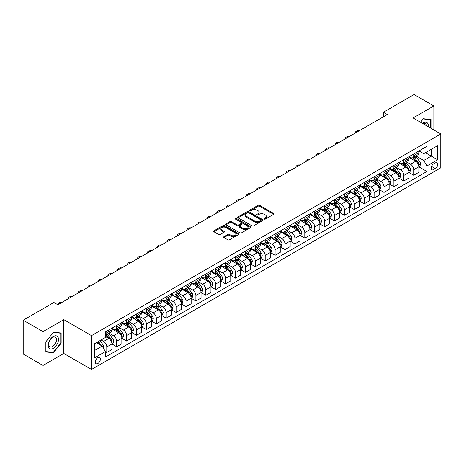 <?xml version="1.0" encoding="UTF-8"?>
<svg xmlns="http://www.w3.org/2000/svg" width="464" height="464" viewBox="0 0 464 464"><rect width="100%" height="100%" fill="white"/><g stroke="black" fill="none" stroke-linecap="round" stroke-linejoin="round"><path stroke-width="0.7" d="M264.277 219.083A0.771 0.447 0 0 0 265.367 219.083L273.627 214.316A1.102 0.632 0 0 0 273.951 213.863A1.102 0.632 0 0 0 273.627 213.417L259.631 205.337A1.102 0.632 0 0 0 258.077 205.337L249.818 210.105A0.771 0.447 0 0 0 249.591 210.418A0.771 0.447 0 0 0 249.818 210.737A0.771 0.447 0 0 0 250.908 210.737L251.975 210.117A3.521 2.03 0 0 1 256.952 210.117L258.117 210.789A3.521 2.03 0 0 1 259.15 212.228A3.521 2.03 0 0 1 258.117 213.666L257.05 214.281A0.771 0.447 0 0 0 256.824 214.594A0.771 0.447 0 0 0 257.05 214.907A0.771 0.447 0 0 0 258.135 214.907L259.208 214.293A3.521 2.03 0 0 1 264.178 214.293L265.344 214.965A3.521 2.03 0 0 1 266.377 216.404A3.521 2.03 0 0 1 265.344 217.836L264.277 218.457A0.771 0.447 0 0 0 264.051 218.77A0.771 0.447 0 0 0 264.277 219.083L264.277 218.457M97.852 363.527A3.584 2.071 120 0 0 100.189 360.366A3.584 2.071 120 0 0 99.644 357.495A3.584 2.071 120 0 0 97.852 357.669A3.584 2.071 120 0 0 95.509 360.83A3.584 2.071 120 0 0 96.06 363.701A3.584 2.071 120 0 0 97.852 363.527M223.95 236.669A1.102 0.632 0 0 0 223.625 237.116A1.102 0.632 0 0 0 223.95 237.562L227.876 239.83A1.102 0.632 0 0 0 229.431 239.83L238.6 234.535A1.102 0.632 0 0 0 238.925 234.088A1.102 0.632 0 0 0 238.6 233.636L224.611 225.556A1.102 0.632 0 0 0 223.056 225.556L213.881 230.857A1.102 0.632 0 0 0 213.556 231.304A1.102 0.632 0 0 0 213.881 231.751L218.625 234.488A1.102 0.632 0 0 0 220.18 234.488L224.106 232.226A1.102 0.632 0 0 0 224.425 231.774A1.102 0.632 0 0 0 224.106 231.327L221.751 229.97A2.941 1.699 0 0 1 220.893 228.769A2.941 1.699 0 0 1 222.708 227.198A2.941 1.699 0 0 1 225.91 227.569L235.126 232.887A2.941 1.699 0 0 1 235.985 234.088A2.941 1.699 0 0 1 234.169 235.654A2.941 1.699 0 0 1 230.968 235.289L229.431 234.401A1.102 0.632 0 0 0 227.876 234.401L223.95 236.669L223.95 237.562M63.794 319.626L43.001 331.627L23.2 320.195L23.2 354.038L43.001 365.47L63.794 353.464L91.512 369.472L91.512 335.629L63.794 319.626L63.794 353.464M433.869 129.972L433.869 105.96L413.076 117.966L440.8 133.968L91.512 335.629M433.869 105.96L414.068 94.528L383.38 112.253L383.38 116.824M23.2 320.195L53.894 302.476L57.849 304.767L387.336 114.538L383.38 112.253M252.051 225.875A1.102 0.632 0 0 0 253.605 225.875L262.781 220.574A1.102 0.632 0 0 0 263.105 220.127A1.102 0.632 0 0 0 262.781 219.681L248.785 211.601A1.102 0.632 0 0 0 247.231 211.601L238.061 216.897A1.102 0.632 0 0 0 237.736 217.343A1.102 0.632 0 0 0 238.061 217.796L252.051 225.875M235.683 219.252A0.771 0.447 0 0 1 236.466 219.356L236.466 218.445L250.693 226.658A1.102 0.632 0 0 1 251.012 227.105A1.102 0.632 0 0 1 250.693 227.557L241.518 232.853A1.102 0.632 0 0 1 239.963 232.853L225.968 224.773L225.968 223.874A1.102 0.632 0 0 0 225.649 224.327A1.102 0.632 0 0 0 225.968 224.773M225.968 223.874L229.895 221.606A1.102 0.632 0 0 1 231.449 221.606L237.127 224.883A1.102 0.632 0 0 0 238.682 224.883L241.286 223.381A1.102 0.632 0 0 0 241.605 222.935A1.102 0.632 0 0 0 241.286 222.482L235.376 219.072A0.771 0.447 0 0 1 235.149 218.759A0.771 0.447 0 0 1 235.625 218.347A0.771 0.447 0 0 1 236.466 218.445M435.336 162.916L433.591 163.925A3.474 2.007 120 0 0 431.323 166.982A3.474 2.007 120 0 0 431.856 169.766A3.474 2.007 120 0 0 433.591 169.592L435.336 168.589A3.474 2.007 120 0 0 437.604 165.526A3.474 2.007 120 0 0 437.071 162.742A3.474 2.007 120 0 0 435.336 162.916M91.512 369.472L440.8 167.811L440.8 133.968M418.98 150.916L423.771 153.683L426.938 151.85L426.938 146.317L105.374 331.975L105.374 337.508L94.679 343.679L94.679 357.761L105.374 351.59L105.374 357.123L426.938 171.465L426.938 165.932L423.771 160.445L415.895 155.898M426.938 151.85L437.633 145.679L437.633 159.761L426.938 165.932M43.001 331.627L43.001 365.47M425.436 152.72L431.294 156.101L431.294 149.338L437.633 145.679M423.771 160.445L431.294 156.101L437.633 159.761M94.679 350.448L102.208 346.103L96.344 342.716M105.374 351.637L106.801 352.46L106.801 346.927A4.478 2.587 -120 0 0 103.629 341.44L101.094 339.973M106.801 352.46L111.946 349.485L111.946 343.952A4.478 2.587 -120 0 0 108.779 338.465L105.374 336.499M112.068 344.068L116.702 346.741L116.702 341.208A4.478 2.587 -120 0 0 113.529 335.721L108.982 333.094M116.702 346.741L121.846 343.772L121.846 338.239A4.478 2.587 -120 0 0 118.68 332.752L111.946 328.86M121.968 338.349L126.602 341.028L126.602 335.495A4.478 2.587 -120 0 0 123.43 330.008L118.883 327.381M126.602 341.028L131.747 338.053L131.747 332.52A4.478 2.587 -120 0 0 128.58 327.033L121.846 323.147M131.869 332.636L136.503 335.31L136.503 329.776A4.478 2.587 -120 0 0 133.33 324.29L128.783 321.662M136.503 335.31L141.648 332.34L141.648 326.807A4.478 2.587 -120 0 0 138.481 321.32L131.747 317.428M141.769 326.917L146.404 329.597L146.404 324.063A4.478 2.587 -120 0 0 143.231 318.577L138.684 315.949M146.404 329.597L151.548 326.621L151.548 321.088A4.478 2.587 -120 0 0 148.381 315.601L141.648 311.715M151.67 321.204L156.304 323.878L156.304 318.345A4.478 2.587 -120 0 0 153.132 312.858L148.584 310.23M156.304 323.878L161.449 320.908L161.449 315.375A4.478 2.587 -120 0 0 158.282 309.888L151.548 305.996M161.571 315.485L166.199 318.165L166.199 312.632A4.478 2.587 -120 0 0 163.032 307.145L158.485 304.517M166.199 318.165L171.349 315.189L171.349 309.656A4.478 2.587 -120 0 0 168.183 304.169L161.449 300.283M171.471 309.772L176.1 312.446L176.1 306.913A4.478 2.587 -120 0 0 172.933 301.426L168.386 298.799M176.1 312.446L181.25 309.476L181.25 303.943A4.478 2.587 -120 0 0 178.083 298.456L171.349 294.565M181.372 304.053L186 306.733L186 301.2A4.478 2.587 -120 0 0 182.833 295.713L178.286 293.086M186 306.733L191.151 303.758L191.151 298.224A4.478 2.587 -120 0 0 187.984 292.738L181.25 288.852M191.272 298.34L195.901 301.014L195.901 295.481A4.478 2.587 -120 0 0 192.734 289.994L188.187 287.367M195.901 301.014L201.051 298.045L201.051 292.511A4.478 2.587 -120 0 0 197.884 287.025L191.151 283.133M201.167 292.622L205.801 295.301L205.801 289.768A4.478 2.587 -120 0 0 202.635 284.275L198.087 281.654M205.801 295.301L210.952 292.326L210.952 286.793A4.478 2.587 -120 0 0 207.785 281.306L201.051 277.42M211.068 286.909L215.702 289.582L215.702 284.049A4.478 2.587 -120 0 0 212.535 278.562L207.988 275.935M215.702 289.582L220.852 286.613L220.852 281.08A4.478 2.587 -120 0 0 217.686 275.593L210.952 271.701M220.968 281.19L225.603 283.869L225.603 278.336A4.478 2.587 -120 0 0 222.436 272.844L217.889 270.222M225.603 283.869L230.753 280.894L230.753 275.361A4.478 2.587 -120 0 0 227.586 269.874L220.852 265.988M230.869 275.477L235.503 278.151L235.503 272.617A4.478 2.587 -120 0 0 232.336 267.131L227.789 264.503M235.503 278.151L240.654 275.181L240.654 269.648A4.478 2.587 -120 0 0 237.487 264.155L230.753 260.269M240.77 269.758L245.404 272.438L245.404 266.904A4.478 2.587 -120 0 0 242.237 261.412L237.69 258.79M245.404 272.438L250.554 269.462L250.554 263.929A4.478 2.587 -120 0 0 247.387 258.442L240.654 254.556M250.67 264.045L255.304 266.719L255.304 261.186A4.478 2.587 -120 0 0 252.138 255.699L247.59 253.071M255.304 266.719L260.455 263.749L260.455 258.216A4.478 2.587 -120 0 0 257.288 252.723L250.554 248.837M260.571 258.326L265.205 261.006L265.205 255.473A4.478 2.587 -120 0 0 262.038 249.98L257.491 247.358M265.205 261.006L270.355 258.03L270.355 252.497A4.478 2.587 -120 0 0 267.189 247.01L260.455 243.124M270.471 252.613L275.106 255.287L275.106 249.754A4.478 2.587 -120 0 0 271.939 244.267L267.392 241.64M275.106 255.287L280.256 252.317L280.256 246.784A4.478 2.587 -120 0 0 277.089 241.292L270.355 237.406M280.372 246.894L285.006 249.568L285.006 244.041A4.478 2.587 -120 0 0 281.839 238.548L277.292 235.927M285.006 249.568L290.157 246.599L290.157 241.065A4.478 2.587 -120 0 0 286.99 235.579L280.256 231.693M290.273 241.181L294.907 243.855L294.907 238.322A4.478 2.587 -120 0 0 291.74 232.835L287.193 230.208M294.907 243.855L300.057 240.886L300.057 235.352A4.478 2.587 -120 0 0 296.885 229.86L290.157 225.974M300.173 235.463L304.807 238.136L304.807 232.603A4.478 2.587 -120 0 0 301.641 227.116L297.093 224.495M304.807 238.136L309.958 235.167L309.958 229.634A4.478 2.587 -120 0 0 306.785 224.147L300.057 220.261M310.074 229.75L314.708 232.423L314.708 226.89A4.478 2.587 -120 0 0 311.541 221.403L306.994 218.776M314.708 232.423L319.858 229.448L319.858 223.921A4.478 2.587 -120 0 0 316.686 218.428L309.958 214.542M319.974 224.031L324.609 226.705L324.609 221.171A4.478 2.587 -120 0 0 321.442 215.685L316.889 213.063M324.609 226.705L329.759 223.735L329.759 218.202A4.478 2.587 -120 0 0 326.586 212.715L319.858 208.829M329.875 218.318L334.509 220.992L334.509 215.458A4.478 2.587 -120 0 0 331.342 209.972L326.789 207.344M334.509 220.992L339.66 218.016L339.66 212.483A4.478 2.587 -120 0 0 336.487 206.996L329.759 203.11M339.776 212.599L344.41 215.273L344.41 209.74A4.478 2.587 -120 0 0 341.243 204.253L336.69 201.631M344.41 215.273L349.56 212.303L349.56 206.77A4.478 2.587 -120 0 0 346.388 201.283L339.66 197.397M349.676 206.886L354.31 209.56L354.31 204.027A4.478 2.587 -120 0 0 351.144 198.54L346.591 195.912M354.31 209.56L359.461 206.584L359.461 201.051A4.478 2.587 -120 0 0 356.288 195.564L349.56 191.678M359.577 201.167L364.211 203.841L364.211 198.308A4.478 2.587 -120 0 0 361.044 192.821L356.491 190.199M364.211 203.841L369.361 200.871L369.361 195.338A4.478 2.587 -120 0 0 366.189 189.851L359.461 185.965M369.477 195.454L374.112 198.128L374.112 192.595A4.478 2.587 -120 0 0 370.945 187.108L366.392 184.481M374.112 198.128L379.256 195.153L379.256 189.619A4.478 2.587 -120 0 0 376.089 184.133L369.361 180.247M379.378 189.735L384.012 192.409L384.012 186.876A4.478 2.587 -120 0 0 380.845 181.389L376.292 178.762M384.012 192.409L389.157 189.44L389.157 183.906A4.478 2.587 -120 0 0 385.99 178.42L379.256 174.534M389.279 184.022L393.913 186.696L393.913 181.163A4.478 2.587 -120 0 0 390.746 175.676L386.193 173.049M393.913 186.696L399.057 183.721L399.057 178.188A4.478 2.587 -120 0 0 395.891 172.701L389.157 168.815M399.179 178.304L403.813 180.977L403.813 175.444A4.478 2.587 -120 0 0 400.647 169.957L396.094 167.33M403.813 180.977L408.958 178.008L408.958 172.475A4.478 2.587 -120 0 0 405.791 166.988L399.057 163.102M409.08 172.591L413.714 175.264L413.714 169.731A4.478 2.587 -120 0 0 410.541 164.244L405.994 161.617M413.714 175.264L418.859 172.289L418.859 166.756A4.478 2.587 -120 0 0 415.692 161.269L408.958 157.383M409.08 156.629L410.541 157.476A4.478 2.587 -120 0 0 412.786 157.696A4.478 2.587 -120 0 0 413.714 155.649L413.714 153.955M399.179 162.348L400.647 163.189A4.478 2.587 -120 0 0 402.885 163.415A4.478 2.587 -120 0 0 403.813 161.362L403.813 159.668M389.279 168.061L390.746 168.908A4.478 2.587 -120 0 0 392.985 169.128A4.478 2.587 -120 0 0 393.913 167.081L393.913 165.387M379.378 173.78L380.845 174.621A4.478 2.587 -120 0 0 383.084 174.847A4.478 2.587 -120 0 0 384.012 172.794L384.012 171.1M369.477 179.493L370.945 180.339A4.478 2.587 -120 0 0 373.184 180.56A4.478 2.587 -120 0 0 374.112 178.512L374.112 176.819M359.577 185.211L361.044 186.052A4.478 2.587 -120 0 0 363.283 186.279A4.478 2.587 -120 0 0 364.211 184.225L364.211 182.532M349.676 190.924L351.144 191.771A4.478 2.587 -120 0 0 353.382 191.992A4.478 2.587 -120 0 0 354.31 189.944L354.31 188.251M339.776 196.643L341.243 197.484A4.478 2.587 -120 0 0 343.482 197.71A4.478 2.587 -120 0 0 344.41 195.657L344.41 193.964M329.875 202.356L331.342 203.203A4.478 2.587 -120 0 0 333.581 203.423A4.478 2.587 -120 0 0 334.509 201.376L334.509 199.682M319.974 208.075L321.442 208.922A4.478 2.587 -120 0 0 323.681 209.142A4.478 2.587 -120 0 0 324.609 207.089L324.609 205.395M310.074 213.788L311.541 214.635A4.478 2.587 -120 0 0 313.78 214.855A4.478 2.587 -120 0 0 314.708 212.808L314.708 211.114M300.173 219.507L301.641 220.354A4.478 2.587 -120 0 0 303.879 220.574A4.478 2.587 -120 0 0 304.807 218.521L304.807 216.827M290.273 225.22L291.74 226.067A4.478 2.587 -120 0 0 293.979 226.287A4.478 2.587 -120 0 0 294.907 224.24L294.907 222.546M280.372 230.939L281.839 231.785A4.478 2.587 -120 0 0 284.078 232.006A4.478 2.587 -120 0 0 285.006 229.953L285.006 228.259M270.471 236.652L271.939 237.498A4.478 2.587 -120 0 0 274.178 237.719A4.478 2.587 -120 0 0 275.106 235.671L275.106 233.978M260.571 242.37L262.038 243.217A4.478 2.587 -120 0 0 264.277 243.438A4.478 2.587 -120 0 0 265.205 241.384L265.205 239.691M250.67 248.083L252.138 248.93A4.478 2.587 -120 0 0 254.376 249.151A4.478 2.587 -120 0 0 255.304 247.103L255.304 245.41M240.77 253.802L242.237 254.649A4.478 2.587 -120 0 0 244.476 254.869A4.478 2.587 -120 0 0 245.404 252.816L245.404 251.123M230.869 259.515L232.336 260.362A4.478 2.587 -120 0 0 234.575 260.582A4.478 2.587 -120 0 0 235.503 258.535L235.503 256.841M220.968 265.234L222.436 266.081A4.478 2.587 -120 0 0 224.675 266.301A4.478 2.587 -120 0 0 225.603 264.248L225.603 262.56M211.068 270.947L212.535 271.794A4.478 2.587 -120 0 0 214.774 272.014A4.478 2.587 -120 0 0 215.702 269.967L215.702 268.273M201.167 276.666L202.635 277.513A4.478 2.587 -120 0 0 204.873 277.733A4.478 2.587 -120 0 0 205.801 275.68L205.801 273.992M191.272 282.379L192.734 283.226A4.478 2.587 -120 0 0 194.973 283.446A4.478 2.587 -120 0 0 195.901 281.399L195.901 279.705M181.372 288.098L182.833 288.944A4.478 2.587 -120 0 0 185.072 289.165A4.478 2.587 -120 0 0 186 287.112L186 285.424M171.471 293.811L172.933 294.657A4.478 2.587 -120 0 0 175.172 294.878A4.478 2.587 -120 0 0 176.1 292.83L176.1 291.137M161.571 299.529L163.032 300.376A4.478 2.587 -120 0 0 165.271 300.597A4.478 2.587 -120 0 0 166.199 298.543L166.199 296.856M151.67 305.242L153.132 306.089A4.478 2.587 -120 0 0 155.376 306.31A4.478 2.587 -120 0 0 156.304 304.262L156.304 302.569M141.769 310.961L143.231 311.808A4.478 2.587 -120 0 0 145.476 312.028A4.478 2.587 -120 0 0 146.404 309.975L146.404 308.287M131.869 316.674L133.33 317.521A4.478 2.587 -120 0 0 135.575 317.741A4.478 2.587 -120 0 0 136.503 315.694L136.503 314M121.968 322.393L123.43 323.24A4.478 2.587 -120 0 0 125.674 323.46A4.478 2.587 -120 0 0 126.602 321.407L126.602 319.719M112.068 328.106L113.529 328.953A4.478 2.587 -120 0 0 115.774 329.173A4.478 2.587 -120 0 0 116.702 327.126L116.702 325.432M418.98 166.872L426.938 171.465M412.786 157.696L417.931 154.727A4.478 2.587 -120 0 0 418.859 152.673L418.859 150.98M402.885 163.415L408.03 160.44A4.478 2.587 -120 0 0 408.958 158.392L408.958 156.699M392.985 169.128L398.129 166.158A4.478 2.587 -120 0 0 399.057 164.105L399.057 162.412M383.084 174.847L388.229 171.871A4.478 2.587 -120 0 0 389.157 169.824L389.157 168.13M373.184 180.56L378.328 177.59A4.478 2.587 -120 0 0 379.256 175.537L379.256 173.843M363.283 186.279L368.433 183.303A4.478 2.587 -120 0 0 369.361 181.256L369.361 179.562M353.382 191.992L358.533 189.022A4.478 2.587 -120 0 0 359.461 186.969L359.461 185.275M343.482 197.71L348.632 194.735A4.478 2.587 -120 0 0 349.56 192.688L349.56 190.994M333.581 203.423L338.732 200.454A4.478 2.587 -120 0 0 339.66 198.401L339.66 196.707M323.681 209.142L328.831 206.167A4.478 2.587 -120 0 0 329.759 204.119L329.759 202.426M313.78 214.855L318.93 211.886A4.478 2.587 -120 0 0 319.858 209.832L319.858 208.139M303.879 220.574L309.03 217.599A4.478 2.587 -120 0 0 309.958 215.551L309.958 213.858M293.979 226.287L299.129 223.317A4.478 2.587 -120 0 0 300.057 221.264L300.057 219.571M284.078 232.006L289.229 229.03A4.478 2.587 -120 0 0 290.157 226.983L290.157 225.289M274.178 237.719L279.328 234.749A4.478 2.587 -120 0 0 280.256 232.696L280.256 231.002M264.277 243.438L269.427 240.462A4.478 2.587 -120 0 0 270.355 238.415L270.355 236.721M254.376 249.151L259.527 246.181A4.478 2.587 -120 0 0 260.455 244.128L260.455 242.44M244.476 254.869L249.626 251.894A4.478 2.587 -120 0 0 250.554 249.847L250.554 248.153M234.575 260.582L239.726 257.613A4.478 2.587 -120 0 0 240.654 255.56L240.654 253.872M224.675 266.301L229.825 263.326A4.478 2.587 -120 0 0 230.753 261.278L230.753 259.585M214.774 272.014L219.924 269.045A4.478 2.587 -120 0 0 220.852 266.991L220.852 265.304M204.873 277.733L210.024 274.758A4.478 2.587 -120 0 0 210.952 272.71L210.952 271.017M194.973 283.446L200.123 280.476A4.478 2.587 -120 0 0 201.051 278.423L201.051 276.735M185.072 289.165L190.223 286.189A4.478 2.587 -120 0 0 191.151 284.142L191.151 282.448M175.172 294.878L180.322 291.908A4.478 2.587 -120 0 0 181.25 289.855L181.25 288.167M165.271 300.597L170.421 297.621A4.478 2.587 -120 0 0 171.349 295.574L171.349 293.88M155.376 306.31L160.521 303.34A4.478 2.587 -120 0 0 161.449 301.287L161.449 299.599M145.476 312.028L150.62 309.053A4.478 2.587 -120 0 0 151.548 307.006L151.548 305.312M135.575 317.741L140.72 314.772A4.478 2.587 -120 0 0 141.648 312.719L141.648 311.031M125.674 323.46L130.819 320.485A4.478 2.587 -120 0 0 131.747 318.437L131.747 316.744M115.774 329.173L120.918 326.204A4.478 2.587 -120 0 0 121.846 324.15L121.846 322.463M105.374 335.072A4.478 2.587 -120 0 0 105.873 334.892L111.018 331.922A4.478 2.587 -120 0 0 111.946 329.869L111.946 328.176M105.873 334.892A4.478 2.587 -120 0 0 106.801 332.839L106.801 331.151M102.208 346.103L105.374 351.59M431.021 128.325L431.021 119.434L423.377 118.749L420.541 122.276M45.855 351.996L53.493 352.681L61.138 343.174L61.138 332.984L53.493 332.299L45.855 341.806L45.855 351.996M60.743 342.942L61.138 343.174M52.687 352.217L53.493 352.681M264.584 219.194L265.344 218.753A3.521 2.03 0 0 0 266.377 217.314L266.377 216.404M259.15 212.228L259.15 213.144A3.521 2.03 0 0 1 258.117 214.577L257.358 215.018M273.627 213.417L273.627 214.316L259.631 206.254A1.102 0.632 0 0 0 258.077 206.254L250.125 210.842M262.781 219.681L262.781 220.574L248.785 212.512A1.102 0.632 0 0 0 247.231 212.512L238.073 217.802L238.061 216.897M260.838 220.441A0.771 0.447 0 0 0 261.064 220.127A0.771 0.447 0 0 0 260.838 219.814L248.553 212.721A0.771 0.447 0 0 0 247.469 212.721L246.338 213.37A3.521 2.03 0 0 0 245.305 214.809A3.521 2.03 0 0 0 246.338 216.247L254.736 221.09A3.521 2.03 0 0 0 259.712 221.09L260.838 220.441L260.838 221.357A0.771 0.447 0 0 0 261.064 221.044L261.064 220.127M245.305 214.809L245.305 215.725A3.521 2.03 0 0 0 246.338 217.158L246.338 216.247M260.838 221.357L259.712 222.007A3.521 2.03 0 0 1 254.736 222.007L246.338 217.158M225.985 224.779L229.895 222.523L229.895 221.606M241.605 222.935L241.605 223.845A1.102 0.632 0 0 1 241.286 224.298L238.682 225.8A1.102 0.632 0 0 1 237.127 225.8L231.449 222.523A1.102 0.632 0 0 0 229.895 222.523M236.466 219.356L250.676 227.563M243.014 228.282A2.941 1.699 0 0 0 246.222 228.653A2.941 1.699 0 0 0 248.037 227.082A2.941 1.699 0 0 0 247.173 225.881L243.931 224.008A1.102 0.632 0 0 0 242.376 224.008L239.772 225.516A1.102 0.632 0 0 0 239.447 225.962A1.102 0.632 0 0 0 239.772 226.409L243.014 228.282L243.014 229.199A2.941 1.699 0 0 0 246.222 229.57A2.941 1.699 0 0 0 248.037 227.998L248.037 227.082M239.447 225.962L239.447 226.879A1.102 0.632 0 0 0 239.772 227.325L239.772 226.409M243.014 229.199L239.772 227.325M235.985 234.088L235.985 234.999A2.941 1.699 0 0 1 234.169 236.57A2.941 1.699 0 0 1 230.968 236.199L229.431 235.318A1.102 0.632 0 0 0 227.876 235.318L223.961 237.574M220.893 228.769L220.893 229.68A2.941 1.699 0 0 0 221.751 230.881L221.751 229.97M224.089 232.232L221.751 230.881M238.589 234.546L224.611 226.473A1.102 0.632 0 0 0 223.056 226.473L213.892 231.762M418.859 166.941L419.81 166.39L420.604 164.105A2.97 1.711 -120 0 0 419.653 161.576L416.417 157.255A8.567 4.947 -120 0 0 415.483 156.136M412.264 159.291A8.567 4.947 -120 0 0 410.512 157.458M418.592 165.12L418.998 164.233A2.97 1.711 -120 0 0 418.151 162.446L414.915 158.125A8.567 4.947 -120 0 0 413.981 157.006M413.18 157.47A7.111 4.106 60 0 1 414.352 158.792L417.09 162.452M413.03 157.557A8.567 4.947 60 0 1 413.963 158.676L416.115 161.547M359.304 130.72A2.239 1.293 -0 0 0 356.845 130.999L356.05 131.457A2.239 1.293 -0 0 0 355.395 132.373A2.239 1.293 -0 0 0 355.575 132.878M408.958 172.654L409.909 172.109L410.704 169.824A2.97 1.711 -120 0 0 409.753 167.295L406.516 162.974A8.567 4.947 -120 0 0 405.582 161.855M402.363 165.01A8.567 4.947 -120 0 0 400.612 163.171M408.691 170.839L409.097 169.946A2.97 1.711 -120 0 0 408.25 168.165L405.014 163.844A8.567 4.947 -120 0 0 404.08 162.725M403.28 163.183A7.111 4.106 60 0 1 404.451 164.511L407.189 168.165M403.129 163.27A8.567 4.947 60 0 1 404.063 164.389L406.215 167.266M349.404 136.439A2.239 1.293 -0 0 0 346.944 136.718L346.15 137.17A2.239 1.293 -0 0 0 345.494 138.086A2.239 1.293 -0 0 0 345.674 138.591M399.057 178.373L400.009 177.822L400.803 175.537A2.97 1.711 -120 0 0 399.852 173.008L396.616 168.687A8.567 4.947 -120 0 0 395.682 167.568M392.463 170.723A8.567 4.947 -120 0 0 390.711 168.89M398.791 176.558L399.197 175.665A2.97 1.711 -120 0 0 398.35 173.878L395.113 169.557A8.567 4.947 -120 0 0 394.18 168.438M393.379 168.902A7.111 4.106 60 0 1 394.551 170.224L397.288 173.884M393.228 168.989A8.567 4.947 60 0 1 394.162 170.108L396.314 172.979M339.503 142.152A2.239 1.293 -0 0 0 337.044 142.431L336.249 142.889A2.239 1.293 -0 0 0 335.594 143.805A2.239 1.293 -0 0 0 335.774 144.31M389.157 184.086L390.108 183.541L390.903 181.256A2.97 1.711 -120 0 0 389.951 178.727L386.721 174.406A8.567 4.947 -120 0 0 385.781 173.287M382.562 176.442A8.567 4.947 -120 0 0 380.811 174.603M388.89 182.271L389.302 181.378A2.97 1.711 -120 0 0 388.449 179.597L385.213 175.276A8.567 4.947 -120 0 0 384.279 174.157M383.479 174.615A7.111 4.106 60 0 1 384.65 175.943L387.388 179.597M383.328 174.702A8.567 4.947 60 0 1 384.262 175.821L386.413 178.698M329.602 147.871A2.239 1.293 -0 0 0 327.143 148.149L326.349 148.602A2.239 1.293 -0 0 0 325.693 149.518A2.239 1.293 -0 0 0 325.873 150.023M379.256 189.805L380.207 189.254L381.002 186.969A2.97 1.711 -120 0 0 380.057 184.44L376.82 180.125A8.567 4.947 -120 0 0 375.881 179M372.662 182.155A8.567 4.947 -120 0 0 370.91 180.322M378.989 187.99L379.401 187.096A2.97 1.711 -120 0 0 378.549 185.31L375.312 180.989A8.567 4.947 -120 0 0 374.378 179.87M373.578 180.334A7.111 4.106 60 0 1 374.75 181.656L377.487 185.316M373.427 180.421A8.567 4.947 60 0 1 374.361 181.54L376.513 184.411M319.702 153.584A2.239 1.293 -0 0 0 317.243 153.862L316.448 154.321A2.239 1.293 -0 0 0 315.793 155.237A2.239 1.293 -0 0 0 315.972 155.742M428.313 126.759A7.279 4.205 120 0 0 427.675 123.302A7.279 4.205 120 0 0 422.478 123.395M426.364 125.634A5.51 3.184 120 0 0 425.871 124.236A5.51 3.184 120 0 0 425.25 123.662A5.51 3.184 120 0 0 422.982 123.685M423.203 118.97L430.621 119.637L430.621 128.093M430.134 119.352L430.621 119.637M420.558 122.281L423.214 118.975M53.337 336.452A7.279 4.205 120 0 0 48.186 345.373A7.279 4.205 120 0 0 53.337 348.342A7.279 4.205 120 0 0 58.487 339.428A7.279 4.205 120 0 0 53.337 336.452M52.618 337.479A5.51 3.184 120 0 0 49.016 342.339A5.51 3.184 120 0 0 49.857 346.753A5.51 3.184 120 0 0 52.618 346.48A5.51 3.184 120 0 0 56.214 341.626A5.51 3.184 120 0 0 55.373 337.206A5.51 3.184 120 0 0 52.618 337.479M60.743 343.058L53.337 352.275L45.93 351.613L45.93 341.736L53.337 332.526L60.743 333.187L60.743 343.058M60.25 332.903L60.743 333.187M369.361 195.518L370.307 194.973L371.101 192.688A2.97 1.711 -120 0 0 370.156 190.159L366.92 185.838A8.567 4.947 -120 0 0 365.98 184.718M362.761 187.874A8.567 4.947 -120 0 0 361.009 186.035M369.089 193.703L369.501 192.809A2.97 1.711 -120 0 0 368.648 191.029L365.412 186.708A8.567 4.947 -120 0 0 364.478 185.588M363.677 186.047A7.111 4.106 60 0 1 364.849 187.375L367.587 191.029M363.527 186.134A8.567 4.947 60 0 1 364.46 187.253L366.612 190.13M309.801 159.303A2.239 1.293 -0 0 0 307.342 159.581L306.547 160.034A2.239 1.293 -0 0 0 305.892 160.95A2.239 1.293 -0 0 0 306.072 161.455M359.461 201.237L360.406 200.686L361.201 198.401A2.97 1.711 -120 0 0 360.255 195.872L357.019 191.557A8.567 4.947 -120 0 0 356.079 190.431M352.86 193.587A8.567 4.947 -120 0 0 351.109 191.754M359.188 199.421L359.6 198.528A2.97 1.711 -120 0 0 358.747 196.742L355.511 192.421A8.567 4.947 -120 0 0 354.577 191.301M353.777 191.765A7.111 4.106 60 0 1 354.948 193.094L357.686 196.748M353.626 191.852A8.567 4.947 60 0 1 354.56 192.972L356.712 195.843M299.901 165.016A2.239 1.293 -0 0 0 297.441 165.294L296.653 165.752A2.239 1.293 -0 0 0 295.991 166.669A2.239 1.293 -0 0 0 296.171 167.173M349.56 206.956L350.506 206.405L351.3 204.119A2.97 1.711 -120 0 0 350.355 201.591L347.118 197.27A8.567 4.947 -120 0 0 346.179 196.15M342.966 199.305A8.567 4.947 -120 0 0 341.208 197.467M349.288 205.134L349.699 204.241A2.97 1.711 -120 0 0 348.847 202.461L345.61 198.14A8.567 4.947 -120 0 0 344.677 197.02M343.882 197.478A7.111 4.106 60 0 1 345.048 198.807L347.785 202.461M343.725 197.565A8.567 4.947 60 0 1 344.659 198.685L346.811 201.562M290 170.735A2.239 1.293 -0 0 0 287.541 171.013L286.752 171.465A2.239 1.293 -0 0 0 286.091 172.382A2.239 1.293 -0 0 0 286.271 172.886M339.66 212.669L340.605 212.118L341.4 209.832A2.97 1.711 -120 0 0 340.454 207.304L337.218 202.988A8.567 4.947 -120 0 0 336.278 201.869M333.065 205.018A8.567 4.947 -120 0 0 331.308 203.186M339.387 210.853L339.799 209.96A2.97 1.711 -120 0 0 338.946 208.174L335.71 203.853A8.567 4.947 -120 0 0 334.776 202.733M333.981 203.197A7.111 4.106 60 0 1 335.147 204.525L337.885 208.179M333.825 203.284A8.567 4.947 60 0 1 334.759 204.404L336.91 207.275M280.099 176.448A2.239 1.293 -0 0 0 277.64 176.726L276.851 177.184A2.239 1.293 -0 0 0 276.19 178.101A2.239 1.293 -0 0 0 276.37 178.605M329.759 218.387L330.704 217.836L331.499 215.551A2.97 1.711 -120 0 0 330.554 213.022L327.317 208.701A8.567 4.947 -120 0 0 326.383 207.582M323.164 210.737A8.567 4.947 -120 0 0 321.407 208.899M329.486 216.566L329.898 215.679A2.97 1.711 -120 0 0 329.046 213.892L325.809 209.571A8.567 4.947 -120 0 0 324.875 208.452M324.081 208.91A7.111 4.106 60 0 1 325.247 210.238L327.984 213.892M323.924 208.997A8.567 4.947 60 0 1 324.858 210.117L327.01 212.993M270.199 182.166A2.239 1.293 -0 0 0 267.74 182.445L266.951 182.897A2.239 1.293 -0 0 0 266.29 183.814A2.239 1.293 -0 0 0 266.469 184.318M319.858 224.1L320.81 223.549L321.598 221.264A2.97 1.711 -120 0 0 320.653 218.735L317.417 214.42A8.567 4.947 -120 0 0 316.483 213.301M313.264 216.45A8.567 4.947 -120 0 0 311.506 214.617M319.586 222.285L319.998 221.392A2.97 1.711 -120 0 0 319.145 219.605L315.909 215.284A8.567 4.947 -120 0 0 314.975 214.165M314.18 214.629A7.111 4.106 60 0 1 315.346 215.957L318.084 219.611M314.024 214.716A8.567 4.947 60 0 1 314.957 215.835L317.109 218.706M260.298 187.885A2.239 1.293 -0 0 0 257.839 188.158L257.05 188.616A2.239 1.293 -0 0 0 256.395 189.532A2.239 1.293 -0 0 0 256.569 190.037M309.958 229.819L310.909 229.268L311.698 226.983A2.97 1.711 -120 0 0 310.752 224.454L307.516 220.133A8.567 4.947 -120 0 0 306.582 219.014M303.363 222.169A8.567 4.947 -120 0 0 301.606 220.33M309.685 227.998L310.097 227.111A2.97 1.711 -120 0 0 309.244 225.324L306.008 221.003A8.567 4.947 -120 0 0 305.074 219.884M304.28 220.342A7.111 4.106 60 0 1 305.445 221.67L308.183 225.324M304.123 220.429A8.567 4.947 60 0 1 305.057 221.548L307.209 224.425M250.398 193.598A2.239 1.293 -0 0 0 247.938 193.877L247.15 194.335A2.239 1.293 -0 0 0 246.494 195.245A2.239 1.293 -0 0 0 246.668 195.75M300.057 235.532L301.008 234.981L301.797 232.696A2.97 1.711 -120 0 0 300.852 230.167L297.615 225.852A8.567 4.947 -120 0 0 296.682 224.733M293.463 227.882A8.567 4.947 -120 0 0 291.705 226.049M299.785 233.717L300.196 232.824A2.97 1.711 -120 0 0 299.344 231.037L296.107 226.716A8.567 4.947 -120 0 0 295.174 225.597M294.379 226.061A7.111 4.106 60 0 1 295.545 227.389L298.282 231.043M294.222 226.148A8.567 4.947 60 0 1 295.156 227.267L297.308 230.138M240.497 199.317A2.239 1.293 -0 0 0 238.038 199.59L237.249 200.048A2.239 1.293 -0 0 0 236.594 200.964A2.239 1.293 -0 0 0 236.768 201.469M290.157 241.251L291.108 240.7L291.897 238.415A2.97 1.711 -120 0 0 290.951 235.886L287.715 231.565A8.567 4.947 -120 0 0 286.781 230.446M283.562 233.601A8.567 4.947 -120 0 0 281.805 231.762M289.884 239.43L290.296 238.542A2.97 1.711 -120 0 0 289.443 236.756L286.207 232.435A8.567 4.947 -120 0 0 285.273 231.316M284.478 231.774A7.111 4.106 60 0 1 285.644 233.102L288.382 236.756M284.322 231.861A8.567 4.947 60 0 1 285.256 232.986L287.407 235.857M230.596 205.03A2.239 1.293 -0 0 0 228.137 205.308L227.348 205.767A2.239 1.293 -0 0 0 226.693 206.677A2.239 1.293 -0 0 0 226.867 207.182M280.256 246.964L281.207 246.413L281.996 244.128A2.97 1.711 -120 0 0 281.051 241.599L277.814 237.284A8.567 4.947 -120 0 0 276.88 236.164M273.661 239.314A8.567 4.947 -120 0 0 271.904 237.481M279.983 245.149L280.395 244.255A2.97 1.711 -120 0 0 279.543 242.469L276.306 238.148A8.567 4.947 -120 0 0 275.372 237.029M274.578 237.493A7.111 4.106 60 0 1 275.744 238.821L278.481 242.475M274.421 237.58A8.567 4.947 60 0 1 275.361 238.699L277.507 241.57M220.696 210.749A2.239 1.293 -0 0 0 218.237 211.021L217.448 211.48A2.239 1.293 -0 0 0 216.792 212.396A2.239 1.293 -0 0 0 216.966 212.901M270.355 252.683L271.307 252.132L272.095 249.847A2.97 1.711 -120 0 0 271.15 247.318L267.914 242.997A8.567 4.947 -120 0 0 266.98 241.877M263.761 245.033A8.567 4.947 -120 0 0 262.003 243.194M270.083 250.862L270.495 249.974A2.97 1.711 -120 0 0 269.642 248.188L266.406 243.867A8.567 4.947 -120 0 0 265.472 242.747M264.677 243.206A7.111 4.106 60 0 1 265.843 244.534L268.581 248.188M264.521 243.293A8.567 4.947 60 0 1 265.46 244.418L267.612 247.289M210.795 216.462A2.239 1.293 -0 0 0 208.336 216.74L207.547 217.198A2.239 1.293 -0 0 0 206.892 218.109A2.239 1.293 -0 0 0 207.066 218.614M260.455 258.396L261.406 257.851L262.195 255.56A2.97 1.711 -120 0 0 261.249 253.031L258.013 248.716A8.567 4.947 -120 0 0 257.079 247.596M253.86 250.746A8.567 4.947 -120 0 0 252.103 248.913M260.182 256.58L260.594 255.687A2.97 1.711 -120 0 0 259.741 253.901L256.505 249.58A8.567 4.947 -120 0 0 255.571 248.46M254.777 248.924A7.111 4.106 60 0 1 255.942 250.253L258.68 253.907M254.62 249.011A8.567 4.947 60 0 1 255.56 250.131L257.711 253.002M200.895 222.181A2.239 1.293 -0 0 0 198.435 222.453L197.647 222.911A2.239 1.293 -0 0 0 196.991 223.828A2.239 1.293 -0 0 0 197.165 224.332M250.554 264.115L251.505 263.564L252.294 261.278A2.97 1.711 -120 0 0 251.349 258.75L248.112 254.429A8.567 4.947 -120 0 0 247.179 253.309M243.96 256.464A8.567 4.947 -120 0 0 242.202 254.626M250.282 262.293L250.693 261.406A2.97 1.711 -120 0 0 249.841 259.62L246.604 255.299A8.567 4.947 -120 0 0 245.671 254.179M244.876 254.637A7.111 4.106 60 0 1 246.042 255.966L248.779 259.62M244.719 254.724A8.567 4.947 60 0 1 245.659 255.85L247.811 258.721M190.994 227.894A2.239 1.293 -0 0 0 188.535 228.172L187.746 228.63A2.239 1.293 -0 0 0 187.091 229.541A2.239 1.293 -0 0 0 187.265 230.045M240.654 269.828L241.605 269.282L242.394 266.991A2.97 1.711 -120 0 0 241.448 264.463L238.212 260.147A8.567 4.947 -120 0 0 237.278 259.028M234.059 262.177A8.567 4.947 -120 0 0 232.302 260.345M240.381 268.012L240.793 267.119A2.97 1.711 -120 0 0 239.94 265.333L236.71 261.012A8.567 4.947 -120 0 0 235.77 259.892M234.975 260.356A7.111 4.106 60 0 1 236.141 261.684L238.879 265.338M234.819 260.443A8.567 4.947 60 0 1 235.758 261.563L237.91 264.434M181.093 233.612A2.239 1.293 -0 0 0 178.634 233.885L177.845 234.343A2.239 1.293 -0 0 0 177.19 235.26A2.239 1.293 -0 0 0 177.364 235.764M230.753 275.546L231.704 274.995L232.493 272.71A2.97 1.711 -120 0 0 231.548 270.181L228.311 265.86A8.567 4.947 -120 0 0 227.377 264.741M224.158 267.896A8.567 4.947 -120 0 0 222.401 266.058M230.48 273.725L230.892 272.838A2.97 1.711 -120 0 0 230.045 271.051L226.809 266.73A8.567 4.947 -120 0 0 225.869 265.611M225.075 266.069A7.111 4.106 60 0 1 226.241 267.397L228.978 271.051M224.918 266.162A8.567 4.947 60 0 1 225.858 267.281L228.01 270.152M171.193 239.325A2.239 1.293 -0 0 0 168.734 239.604L167.945 240.062A2.239 1.293 -0 0 0 167.289 240.973A2.239 1.293 -0 0 0 167.463 241.477M220.852 281.259L221.804 280.714L222.592 278.423A2.97 1.711 -120 0 0 221.647 275.9L218.411 271.579A8.567 4.947 -120 0 0 217.477 270.46M214.258 273.609A8.567 4.947 -120 0 0 212.5 271.776M220.58 279.444L220.992 278.551A2.97 1.711 -120 0 0 220.145 276.764L216.908 272.443A8.567 4.947 -120 0 0 215.969 271.324M215.174 271.788A7.111 4.106 60 0 1 216.34 273.116L219.078 276.77M215.023 271.875A8.567 4.947 60 0 1 215.957 272.994L218.109 275.865M161.292 245.044A2.239 1.293 -0 0 0 158.833 245.317L158.044 245.775A2.239 1.293 -0 0 0 157.389 246.691A2.239 1.293 -0 0 0 157.563 247.196M210.952 286.978L211.903 286.427L212.692 284.142A2.97 1.711 -120 0 0 211.746 281.613L208.51 277.292A8.567 4.947 -120 0 0 207.576 276.173M204.357 279.328A8.567 4.947 -120 0 0 202.6 277.489M210.679 285.157L211.091 284.27A2.97 1.711 -120 0 0 210.244 282.483L207.008 278.162A8.567 4.947 -120 0 0 206.068 277.043M205.274 277.501A7.111 4.106 60 0 1 206.439 278.829L209.177 282.483M205.123 277.594A8.567 4.947 60 0 1 206.057 278.713L208.208 281.584M151.392 250.757A2.239 1.293 -0 0 0 148.938 251.036L148.144 251.494A2.239 1.293 -0 0 0 147.488 252.404A2.239 1.293 -0 0 0 147.662 252.909M201.051 292.691L202.002 292.146L202.791 289.855A2.97 1.711 -120 0 0 201.846 287.332L198.609 283.011A8.567 4.947 -120 0 0 197.676 281.892M194.457 285.041A8.567 4.947 -120 0 0 192.705 283.208M200.779 290.876L201.19 289.983A2.97 1.711 -120 0 0 200.344 288.196L197.107 283.875A8.567 4.947 -120 0 0 196.168 282.756M195.373 283.22A7.111 4.106 60 0 1 196.539 284.548L199.276 288.202M195.222 283.307A8.567 4.947 60 0 1 196.156 284.426L198.308 287.297M141.491 256.476A2.239 1.293 -0 0 0 139.038 256.749L138.243 257.207A2.239 1.293 -0 0 0 137.588 258.123A2.239 1.293 -0 0 0 137.762 258.628M191.151 298.41L192.102 297.859L192.891 295.574A2.97 1.711 -120 0 0 191.945 293.045L188.709 288.724A8.567 4.947 -120 0 0 187.775 287.605M184.556 290.76A8.567 4.947 -120 0 0 182.804 288.921M190.878 296.589L191.29 295.701A2.97 1.711 -120 0 0 190.443 293.915L187.207 289.594A8.567 4.947 -120 0 0 186.267 288.475M185.472 288.933A7.111 4.106 60 0 1 186.638 290.261L189.376 293.915M185.322 289.026A8.567 4.947 60 0 1 186.255 290.145L188.407 293.016M131.59 262.189A2.239 1.293 -0 0 0 129.137 262.467L128.342 262.926A2.239 1.293 -0 0 0 127.687 263.836A2.239 1.293 -0 0 0 127.867 264.341M181.25 304.123L182.201 303.578L182.99 301.287A2.97 1.711 -120 0 0 182.045 298.764L178.808 294.443A8.567 4.947 -120 0 0 177.874 293.323M174.655 296.473A8.567 4.947 -120 0 0 172.904 294.64M180.977 302.308L181.389 301.414A2.97 1.711 -120 0 0 180.542 299.628L177.306 295.313A8.567 4.947 -120 0 0 176.366 294.188M175.572 294.652A7.111 4.106 60 0 1 176.738 295.98L179.475 299.634M175.421 294.739A8.567 4.947 60 0 1 176.355 295.858L178.507 298.729M121.69 267.908A2.239 1.293 -0 0 0 119.236 268.18L118.442 268.639A2.239 1.293 -0 0 0 117.786 269.555A2.239 1.293 -0 0 0 117.966 270.06M171.349 309.842L172.301 309.291L173.089 307.006A2.97 1.711 -120 0 0 172.144 304.477L168.908 300.156A8.567 4.947 -120 0 0 167.974 299.036M164.755 302.192A8.567 4.947 -120 0 0 163.003 300.353M171.077 308.021L171.489 307.133A2.97 1.711 -120 0 0 170.642 305.347L167.405 301.026A8.567 4.947 -120 0 0 166.472 299.906M165.671 300.365A7.111 4.106 60 0 1 166.837 301.693L169.58 305.353M165.52 300.457A8.567 4.947 60 0 1 166.454 301.577L168.606 304.448M111.789 273.621A2.239 1.293 -0 0 0 109.336 273.899L108.541 274.357A2.239 1.293 -0 0 0 107.886 275.268A2.239 1.293 -0 0 0 108.066 275.773M161.449 315.555L162.4 315.01L163.189 312.719A2.97 1.711 -120 0 0 162.243 310.196L159.007 305.875A8.567 4.947 -120 0 0 158.073 304.755M154.854 307.905A8.567 4.947 -120 0 0 153.103 306.072M161.182 313.739L161.588 312.846A2.97 1.711 -120 0 0 160.741 311.06L157.505 306.745A8.567 4.947 -120 0 0 156.571 305.619M155.771 306.083A7.111 4.106 60 0 1 156.936 307.412L159.68 311.066M155.62 306.17A8.567 4.947 60 0 1 156.554 307.29L158.705 310.161M101.889 279.34A2.239 1.293 -0 0 0 99.435 279.612L98.641 280.07A2.239 1.293 -0 0 0 97.985 280.987A2.239 1.293 -0 0 0 98.165 281.491M151.548 321.274L152.499 320.723L153.294 318.437A2.97 1.711 -120 0 0 152.343 315.909L149.106 311.588A8.567 4.947 -120 0 0 148.173 310.468M144.954 313.623A8.567 4.947 -120 0 0 143.202 311.785M151.281 319.452L151.687 318.565A2.97 1.711 -120 0 0 150.841 316.779L147.604 312.458A8.567 4.947 -120 0 0 146.67 311.338M145.87 311.796A7.111 4.106 60 0 1 147.036 313.125L149.779 316.784M145.719 311.889A8.567 4.947 60 0 1 146.653 313.009L148.805 315.88M91.988 285.053A2.239 1.293 -0 0 0 89.535 285.331L88.74 285.789A2.239 1.293 -0 0 0 88.085 286.7A2.239 1.293 -0 0 0 88.264 287.204M141.648 326.987L142.599 326.441L143.393 324.15A2.97 1.711 -120 0 0 142.442 321.627L139.206 317.306A8.567 4.947 -120 0 0 138.272 316.187M135.053 319.336A8.567 4.947 -120 0 0 133.301 317.504M141.381 325.171L141.787 324.278A2.97 1.711 -120 0 0 140.94 322.492L137.704 318.176A8.567 4.947 -120 0 0 136.77 317.057M135.969 317.515A7.111 4.106 60 0 1 137.135 318.843L139.879 322.497M135.819 317.602A8.567 4.947 60 0 1 136.752 318.722L138.904 321.593M82.093 290.771A2.239 1.293 -0 0 0 79.634 291.044L78.839 291.502A2.239 1.293 -0 0 0 78.184 292.419A2.239 1.293 -0 0 0 78.364 292.923M131.747 332.705L132.698 332.154L133.493 329.869A2.97 1.711 -120 0 0 132.542 327.34L129.305 323.019A8.567 4.947 -120 0 0 128.371 321.9M125.152 325.055A8.567 4.947 -120 0 0 123.401 323.217M131.48 330.884L131.886 329.997A2.97 1.711 -120 0 0 131.039 328.21L127.803 323.889A8.567 4.947 -120 0 0 126.869 322.77M126.069 323.228A7.111 4.106 60 0 1 127.235 324.556L129.978 328.216M125.918 323.321A8.567 4.947 60 0 1 126.852 324.44L129.004 327.311M72.193 296.484A2.239 1.293 -0 0 0 69.733 296.763L68.939 297.221A2.239 1.293 -0 0 0 68.283 298.132A2.239 1.293 -0 0 0 68.463 298.636M121.846 338.418L122.798 337.873L123.592 335.582A2.97 1.711 -120 0 0 122.641 333.059L119.405 328.738A8.567 4.947 -120 0 0 118.471 327.619M115.252 330.774A8.567 4.947 -120 0 0 113.5 328.935M121.58 336.603L121.986 335.71A2.97 1.711 -120 0 0 121.139 333.923L117.902 329.608A8.567 4.947 -120 0 0 116.969 328.489M116.168 328.947A7.111 4.106 60 0 1 117.334 330.275L120.077 333.929M116.017 329.034A8.567 4.947 60 0 1 116.951 330.153L119.103 333.024M62.292 302.203A2.239 1.293 -0 0 0 59.833 302.476L59.038 302.934A2.239 1.293 -0 0 0 58.383 303.85A2.239 1.293 -0 0 0 58.563 304.355M111.946 344.137L112.897 343.586L113.692 341.301A2.97 1.711 -120 0 0 112.74 338.772L109.504 334.451A8.567 4.947 -120 0 0 108.57 333.332M111.679 342.316L112.085 341.429A2.97 1.711 -120 0 0 111.238 339.642L108.002 335.321A8.567 4.947 -120 0 0 107.068 334.202M106.268 334.66A7.111 4.106 60 0 1 107.439 335.988L110.177 339.648M106.117 334.753A8.567 4.947 60 0 1 107.051 335.872L109.202 338.743M103.391 348.162L103.791 347.014A2.97 1.711 -120 0 0 102.84 344.491L99.951 340.634M101.604 345.755A2.97 1.711 -120 0 0 101.338 345.355L98.449 341.504M97.707 341.933L99.783 344.7M97.498 342.049L99.261 344.398M103.629 341.44L108.779 338.465M113.529 335.721L118.68 332.752M123.43 330.008L128.58 327.033M133.33 324.29L138.481 321.32M143.231 318.577L148.381 315.601M153.132 312.858L158.282 309.888M163.032 307.145L168.183 304.169M172.933 301.426L178.083 298.456M182.833 295.713L187.984 292.738M192.734 289.994L197.884 287.025M202.635 284.275L207.785 281.306M212.535 278.562L217.686 275.593M222.436 272.844L227.586 269.874M232.336 267.131L237.487 264.155M242.237 261.412L247.387 258.442M252.138 255.699L257.288 252.723M262.038 249.98L267.189 247.01M271.939 244.267L277.089 241.292M281.839 238.548L286.99 235.579M291.74 232.835L296.885 229.86M301.641 227.116L306.785 224.147M311.541 221.403L316.686 218.428M321.442 215.685L326.586 212.715M331.342 209.972L336.487 206.996M341.243 204.253L346.388 201.283M351.144 198.54L356.288 195.564M361.044 192.821L366.189 189.851M370.945 187.108L376.089 184.133M380.845 181.389L385.99 178.42M390.746 175.676L395.891 172.701M400.647 169.957L405.791 166.988M410.541 164.244L415.692 161.269M413.714 155.649L418.859 152.673M413.714 169.731L418.859 166.756M403.813 175.444L408.958 172.475M403.813 161.362L408.958 158.392M393.913 181.163L399.057 178.188M393.913 167.081L399.057 164.105M384.012 186.876L389.157 183.906M384.012 172.794L389.157 169.824M374.112 192.595L379.256 189.619M374.112 178.512L379.256 175.537M364.211 198.308L369.361 195.338M364.211 184.225L369.361 181.256M354.31 204.027L359.461 201.051M354.31 189.944L359.461 186.969M344.41 209.74L349.56 206.77M344.41 195.657L349.56 192.688M334.509 215.458L339.66 212.483M334.509 201.376L339.66 198.401M324.609 221.171L329.759 218.202M324.609 207.089L329.759 204.119M314.708 226.89L319.858 223.921M314.708 212.808L319.858 209.832M304.807 232.603L309.958 229.634M304.807 218.521L309.958 215.551M294.907 238.322L300.057 235.352M294.907 224.24L300.057 221.264M285.006 244.041L290.157 241.065M285.006 229.953L290.157 226.983M275.106 249.754L280.256 246.784M275.106 235.671L280.256 232.696M265.205 255.473L270.355 252.497M265.205 241.384L270.355 238.415M255.304 261.186L260.455 258.216M255.304 247.103L260.455 244.128M245.404 266.904L250.554 263.929M245.404 252.816L250.554 249.847M235.503 272.617L240.654 269.648M235.503 258.535L240.654 255.56M225.603 278.336L230.753 275.361M225.603 264.248L230.753 261.278M215.702 284.049L220.852 281.08M215.702 269.967L220.852 266.991M205.801 289.768L210.952 286.793M205.801 275.68L210.952 272.71M195.901 295.481L201.051 292.511M195.901 281.399L201.051 278.423M186 301.2L191.151 298.224M186 287.112L191.151 284.142M176.1 306.913L181.25 303.943M176.1 292.83L181.25 289.855M166.199 312.632L171.349 309.656M166.199 298.543L171.349 295.574M156.304 318.345L161.449 315.375M156.304 304.262L161.449 301.287M146.404 324.063L151.548 321.088M146.404 309.975L151.548 307.006M136.503 329.776L141.648 326.807M136.503 315.694L141.648 312.719M126.602 335.495L131.747 332.52M126.602 321.407L131.747 318.437M116.702 341.208L121.846 338.239M116.702 327.126L121.846 324.15M106.801 346.927L111.946 343.952M106.801 332.839L111.946 329.869M431.537 166.396L435.336 168.589M431.137 168.177L433.591 169.592M265.344 218.753L265.344 217.836M257.05 214.907L257.05 214.281M258.117 214.577L258.117 213.666M249.818 210.737L249.818 210.105M258.077 206.254L258.077 205.337M259.631 206.254L259.631 205.337M247.231 212.512L247.231 211.601M248.785 212.512L248.785 211.601M254.736 222.007L254.736 221.09M259.712 222.007L259.712 221.09M231.449 222.523L231.449 221.606M237.127 225.8L237.127 224.883M238.682 225.8L238.682 224.883M241.286 224.298L241.286 223.381M250.693 227.557L250.693 226.658M227.876 235.318L227.876 234.401M229.431 235.318L229.431 234.401M230.968 236.199L230.968 235.289M224.106 232.226L224.106 231.327M213.881 231.751L213.881 230.857M223.056 226.473L223.056 225.556M224.611 226.473L224.611 225.556M238.6 234.535L238.6 233.636M418.638 165.288L420.581 164.163M414.915 158.125L416.417 157.255M412.583 159.477L413.963 158.676M418.151 162.446L419.653 161.576M417.913 163.606L418.998 164.233M408.738 171.001L410.681 169.876M405.014 163.844L406.516 162.974M402.682 165.19L404.063 164.389M408.25 168.165L409.753 167.295M408.013 169.319L409.097 169.946M398.837 176.72L400.78 175.595M395.113 169.557L396.616 168.687M392.782 170.909L394.162 170.108M398.35 173.878L399.852 173.008M398.112 175.038L399.197 175.665M388.936 182.433L390.879 181.314M385.213 175.276L386.721 174.406M382.881 176.622L384.262 175.821M388.449 179.597L389.951 178.727M388.211 180.751L389.302 181.378M379.036 188.152L380.979 187.027M375.312 180.989L376.82 180.125M372.981 182.34L374.361 181.54M378.549 185.31L380.057 184.44M378.317 186.47L379.401 187.096M369.135 193.865L371.084 192.746M365.412 186.708L366.92 185.838M363.08 188.053L364.46 187.253M368.648 191.029L370.156 190.159M368.416 192.183L369.501 192.809M359.235 199.584L361.183 198.459M355.511 192.421L357.019 191.557M353.179 193.772L354.56 192.972M358.747 196.742L360.255 195.872M358.515 197.902L359.6 198.528M349.334 205.297L351.283 204.177M345.61 198.14L347.118 197.27M343.279 199.485L344.659 198.685M348.847 202.461L350.355 201.591M348.615 203.621L349.699 204.241M339.433 211.016L341.382 209.89M335.71 203.853L337.218 202.988M333.378 205.204L334.759 204.404M338.946 208.174L340.454 207.304M338.714 209.334L339.799 209.96M329.533 216.729L331.482 215.609M325.809 209.571L327.317 208.701M323.478 210.917L324.858 210.117M329.046 213.892L330.554 213.022M328.814 215.052L329.898 215.679M319.632 222.447L321.581 221.322M315.909 215.284L317.417 214.42M313.577 216.636L314.957 215.835M319.145 219.605L320.653 218.735M318.913 220.765L319.998 221.392M309.732 228.16L311.68 227.041M306.008 221.003L307.516 220.133M303.676 222.349L305.057 221.548M309.244 225.324L310.752 224.454M309.012 226.484L310.097 227.111M299.831 233.879L301.78 232.754M296.107 226.716L297.615 225.852M293.776 228.068L295.156 227.267M299.344 231.037L300.852 230.167M299.112 232.197L300.196 232.824M289.936 239.592L291.879 238.473M286.207 232.435L287.715 231.565M283.875 233.781L285.256 232.986M289.443 236.756L290.951 235.886M289.211 237.916L290.296 238.542M280.036 245.311L281.979 244.186M276.306 238.148L277.814 237.284M273.975 239.499L275.361 238.699M279.543 242.469L281.051 241.599M279.311 243.629L280.395 244.255M270.135 251.024L272.078 249.905M266.406 243.867L267.914 242.997M264.074 245.212L265.46 244.418M269.642 248.188L271.15 247.318M269.41 249.348L270.495 249.974M260.234 256.743L262.177 255.618M256.505 249.58L258.013 248.716M254.173 250.931L255.56 250.131M259.741 253.901L261.249 253.031M259.509 255.061L260.594 255.687M250.334 262.456L252.277 261.336M246.604 255.299L248.112 254.429M244.273 256.644L245.659 255.85M249.841 259.62L251.349 258.75M249.609 260.78L250.693 261.406M240.433 268.175L242.376 267.049M236.71 261.012L238.212 260.147M234.372 262.363L235.758 261.563M239.94 265.333L241.448 264.463M239.708 266.493L240.793 267.119M230.533 273.888L232.476 272.768M226.809 266.73L228.311 265.86M224.472 268.076L225.858 267.281M230.045 271.051L231.548 270.181M229.808 272.211L230.892 272.838M220.632 279.606L222.575 278.481M216.908 272.443L218.411 271.579M214.571 273.795L215.957 272.994M220.145 276.764L221.647 275.9M219.907 277.924L220.992 278.551M210.731 285.319L212.674 284.2M207.008 278.162L208.51 277.292M204.67 279.508L206.057 278.713M210.244 282.483L211.746 281.613M210.006 283.643L211.091 284.27M200.831 291.038L202.774 289.913M197.107 283.875L198.609 283.011M194.77 285.227L196.156 284.426M200.344 288.196L201.846 287.332M200.106 289.356L201.19 289.983M190.93 296.751L192.873 295.632M187.207 289.594L188.709 288.724M184.869 290.94L186.255 290.145M190.443 293.915L191.945 293.045M190.205 295.075L191.29 295.701M181.03 302.47L182.973 301.345M177.306 295.313L178.808 294.443M174.969 296.658L176.355 295.858M180.542 299.628L182.045 298.764M180.305 300.788L181.389 301.414M171.129 308.183L173.072 307.064M167.405 301.026L168.908 300.156M165.068 302.371L166.454 301.577M170.642 305.347L172.144 304.477M170.404 306.507L171.489 307.133M161.228 313.902L163.171 312.777M157.505 306.745L159.007 305.875M155.167 308.09L156.554 307.29M160.741 311.06L162.243 310.196M160.503 312.22L161.588 312.846M151.328 319.615L153.271 318.495M147.604 312.458L149.106 311.588M145.267 313.803L146.653 313.009M150.841 316.779L152.343 315.909M150.603 317.939L151.687 318.565M141.427 325.334L143.37 324.208M137.704 318.176L139.206 317.306M135.366 319.522L136.752 318.722M140.94 322.492L142.442 321.627M140.702 323.652L141.787 324.278M131.527 331.047L133.47 329.927M127.803 323.889L129.305 323.019M125.471 325.235L126.852 324.44M131.039 328.21L132.542 327.34M130.802 329.37L131.886 329.997M121.626 336.765L123.569 335.64M117.902 329.608L119.405 328.738M115.571 330.954L116.951 330.153M121.139 333.923L122.641 333.059M120.901 335.083L121.986 335.71M111.725 342.478L113.668 341.359M108.002 335.321L109.504 334.451M105.67 336.667L107.051 335.872M111.238 339.642L112.74 338.772M111 340.802L112.085 341.429M103.02 347.507L103.768 347.072M101.338 345.355L102.84 344.491M355.395 132.373L355.395 132.977M345.494 138.086L345.494 138.695M335.594 143.805L335.594 144.408M325.693 149.518L325.693 150.127M315.793 155.237L315.793 155.84M305.892 160.95L305.892 161.559M295.991 166.669L295.991 167.272M286.091 172.382L286.091 172.991M276.19 178.101L276.19 178.704M266.29 183.814L266.29 184.423M256.395 189.532L256.395 190.136M246.494 195.245L246.494 195.854M236.594 200.964L236.594 201.567M226.693 206.677L226.693 207.286M216.792 212.396L216.792 212.999M206.892 218.109L206.892 218.718M196.991 223.828L196.991 224.431M187.091 229.541L187.091 230.15M177.19 235.26L177.19 235.863M167.289 240.973L167.289 241.582M157.389 246.691L157.389 247.295M147.488 252.404L147.488 253.013M137.588 258.123L137.588 258.726M127.687 263.836L127.687 264.445M117.786 269.555L117.786 270.158M107.886 275.268L107.886 275.877M97.985 280.987L97.985 281.596M88.085 286.7L88.085 287.309M78.184 292.419L78.184 293.028M68.283 298.132L68.283 298.741M58.383 303.85L58.383 304.459"/></g></svg>
